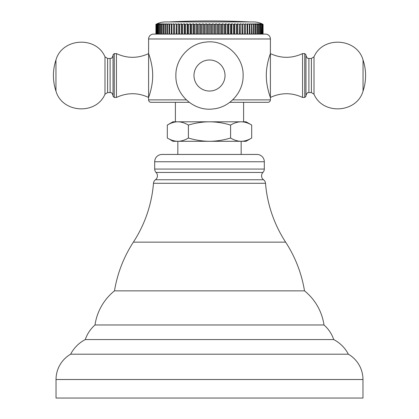 <?xml version="1.0" encoding="UTF-8"?>
<svg xmlns="http://www.w3.org/2000/svg" width="419" height="419" viewBox="0 0 419 419"><rect width="100%" height="100%" fill="white"/><g stroke="black" fill="none" stroke-linecap="round" stroke-linejoin="round"><path stroke-width="0.63" d="M362.969 379.52L56.031 379.52L56.031 398.05L362.969 398.05L362.969 379.52A29.23 29.23 0 0 0 348.357 354.202A34.107 34.107 0 0 0 333.739 339.584L85.261 339.584A34.107 34.107 0 0 1 95.008 324.971A53.595 53.595 0 0 1 114.492 290.865A126.674 126.674 0 0 1 133.373 242.145A126.674 126.674 0 0 0 153.485 183.281A4.871 4.871 0 0 1 155.449 179.756A4.871 4.871 0 0 0 156.062 172.45A4.871 4.871 -90 0 1 154.69 169.061L154.69 161.755L264.31 161.755L264.31 169.061A4.871 4.871 90 0 1 262.938 172.45L156.062 172.45M348.357 354.202L70.643 354.202A34.107 34.107 0 0 1 85.261 339.584M333.739 339.584A34.107 34.107 0 0 0 323.992 324.971L95.008 324.971M323.992 324.971A53.595 53.595 0 0 0 304.508 290.865L114.492 290.865M304.508 290.865A126.674 126.674 0 0 0 285.627 242.145A126.674 126.674 0 0 1 265.515 183.281A4.871 4.871 0 0 0 263.551 179.756A4.871 4.871 0 0 1 262.938 172.45M264.31 161.755A7.306 7.306 0 0 0 257.004 154.443L161.996 154.443A7.306 7.306 0 0 0 154.69 161.755M241.171 154.443L241.145 141.292L246.042 141.292L251.693 138.029L251.693 125.066C248.09 122.924 244.576 121.835 241.145 121.803L246.042 121.803L251.693 125.066M169.129 139.008L172.958 141.292L177.855 141.292L177.829 154.443M169.129 124.087L167.307 125.066L167.307 138.029C170.931 140.176 174.451 141.266 177.855 141.292L241.145 141.292C244.576 141.261 248.09 140.171 251.693 138.029M176.64 141.245L177.855 141.292C181.286 141.261 184.8 140.171 188.403 138.029L188.403 125.066C184.8 122.924 181.286 121.835 177.855 121.803L172.958 121.803L167.307 125.066C170.931 122.914 174.451 121.824 177.855 121.803L176.64 121.85M188.403 138.029C195.657 140.176 202.686 141.266 209.5 141.292C216.361 141.261 223.395 140.171 230.597 138.029L230.597 125.066C234.221 122.914 237.741 121.824 241.145 121.803L209.5 121.803C216.361 121.835 223.395 122.924 230.597 125.066M230.597 138.029C234.221 140.176 237.741 141.266 241.145 141.292M188.403 125.066C195.657 122.914 202.686 121.824 209.5 121.803L177.855 121.803M175.393 121.803L175.393 102.315M243.607 121.803L243.607 102.315M232.665 99.879L270.402 99.879L270.402 97.444C270.622 98.036 266.165 86.833 266.316 75.52C266.165 64.201 270.622 52.998 270.402 53.595L270.402 38.977A4.871 4.871 0 0 0 265.531 34.107L153.469 34.107A4.871 4.871 0 0 0 148.598 38.977L148.598 53.595C137.882 58.55 127.161 58.55 116.445 53.595L116.445 97.444C127.161 92.484 137.882 92.484 148.598 97.444L148.598 53.595C148.378 52.998 152.835 64.201 152.684 75.52C152.835 86.833 148.378 98.036 148.598 97.444L148.598 99.879A2.435 2.435 0 0 0 151.034 102.315L189.199 102.315M229.801 102.315L267.966 102.315A2.435 2.435 0 0 0 270.402 99.879M184.266 23.763L182.632 24.36L182.632 34.107L184.266 34.107L184.266 23.763L184.742 24.36L184.742 34.107M196.474 23.763L195.008 24.36L195.008 34.107L196.474 34.107L196.474 23.763L197.344 24.36L197.344 34.107M231.225 34.107L231.225 24.36L231.801 23.763L231.801 34.107L233.404 34.107L233.404 24.36L234.258 24.36L234.258 34.107M262.504 34.107L262.357 24.36L262.504 34.107M263.048 24.36L261.77 23.763L262.896 24.36L262.896 34.107L263.08 24.36L263.08 34.107M261.875 23.763L263.08 24.36L261.875 23.763A20.704 20.704 0 0 0 253.348 21.924L165.652 21.924A20.704 20.704 0 0 0 157.125 23.763L155.92 24.36L155.92 34.107M262.896 24.36L262.807 34.107M262.504 24.36L261.461 23.763L262.807 24.36M261.906 34.107L261.906 24.36L260.948 23.763L262.357 24.36M261.906 24.36L261.697 34.107M261.095 34.107L261.095 24.36L260.23 23.763L261.697 24.36M261.095 24.36L260.828 24.36L260.828 34.107M260.084 34.107L260.084 24.36L259.314 23.763L260.828 24.36M260.084 24.36L259.759 24.36L259.759 34.107M258.874 34.107L258.874 24.36L258.198 23.763L259.759 24.36M258.874 24.36L258.492 24.36L258.492 34.107M257.465 34.107L257.465 24.36L256.889 23.763L258.492 24.36M257.465 24.36L257.03 24.36L257.03 34.107M255.873 34.107L255.873 24.36L255.396 23.763L257.03 24.36M255.873 24.36L255.386 24.36L255.386 34.107M254.092 34.107L254.092 24.36L253.72 23.763L255.386 24.36M254.092 24.36L253.553 24.36L253.553 34.107M252.138 34.107L251.871 23.763L253.553 24.36M252.138 24.36L251.552 24.36L251.552 34.107M250.017 34.107L249.855 23.763L251.552 24.36M250.017 24.36L249.384 24.36L249.384 34.107M247.734 34.107L247.681 23.763L249.384 24.36M247.734 24.36L247.058 24.36L247.058 34.107M245.351 34.107L245.351 23.763L247.058 24.36M245.351 23.763L245.298 34.107M245.298 24.36L244.581 24.36L244.581 34.107M242.884 34.107L242.884 23.763L244.581 24.36M242.884 23.763L242.727 34.107M242.727 24.36L241.967 24.36L241.967 34.107M240.286 34.107L240.286 23.763L241.967 24.36M240.286 23.763L240.019 34.107M240.019 24.36L239.228 24.36L239.228 34.107M237.563 34.107L237.563 23.763L239.228 24.36M237.563 23.763L237.191 24.36L237.191 34.107M237.191 24.36L236.368 24.36L236.368 34.107M234.734 34.107L234.734 23.763L236.368 24.36M234.258 24.36L234.734 23.763M231.801 23.763L233.404 24.36M231.225 24.36L230.345 24.36L230.345 34.107M228.779 34.107L228.779 23.763L230.345 24.36M228.779 23.763L228.104 24.36L228.104 34.107M228.104 24.36L227.203 24.36L227.203 34.107M225.684 34.107L225.684 23.763L227.203 24.36M225.684 23.763L224.914 24.36L224.914 34.107M224.914 24.36L223.992 24.36L223.992 34.107M222.526 34.107L222.526 23.763L223.992 24.36M222.526 23.763L221.656 24.36L221.656 34.107M221.656 24.36L220.724 24.36L220.724 34.107M219.315 34.107L219.315 23.763L220.724 24.36M219.315 23.763L218.357 24.36L218.357 34.107M218.357 24.36L217.409 24.36L217.409 34.107M216.063 34.107L216.063 23.763L217.409 24.36M216.063 23.763L215.02 24.36L215.02 34.107M215.02 24.36L214.067 24.36L214.067 34.107M212.789 34.107L212.789 23.763L214.067 24.36M212.789 23.763L211.663 24.36L211.663 34.107M211.663 24.36L210.705 24.36L210.705 34.107M209.5 34.107L209.5 23.763L210.705 24.36M209.5 23.763L208.295 24.36L208.295 34.107M208.295 24.36L207.337 24.36L207.337 34.107M206.211 34.107L206.211 23.763L207.337 24.36M206.211 23.763L204.933 24.36L204.933 34.107M204.933 24.36L203.98 24.36L203.98 34.107M202.937 34.107L202.937 23.763L203.98 24.36M202.937 23.763L201.591 24.36L201.591 34.107M201.591 24.36L200.643 24.36L200.643 34.107M199.685 34.107L199.685 23.763L200.643 24.36M199.685 23.763L198.276 24.36L198.276 34.107M198.276 24.36L197.344 24.36M195.008 24.36L194.086 24.36L194.086 34.107M193.316 34.107L193.316 23.763L194.086 24.36M193.316 23.763L191.797 24.36L191.797 34.107M191.797 24.36L190.896 24.36L190.896 34.107M190.221 34.107L190.221 23.763L190.896 24.36M190.221 23.763L188.655 24.36L188.655 34.107M188.655 24.36L187.775 24.36L187.775 34.107M187.199 34.107L187.199 23.763L187.775 24.36M187.199 23.763L185.596 24.36L185.596 34.107M185.596 24.36L184.742 24.36M182.632 24.36L181.809 24.36L181.809 34.107M181.437 34.107L181.437 23.763L181.809 24.36M181.437 23.763L179.772 24.36L179.772 34.107M179.772 24.36L178.981 24.36L178.981 34.107M178.714 34.107L178.714 23.763L178.981 24.36M178.714 23.763L177.033 24.36L177.033 34.107M177.033 24.36L176.273 24.36L176.273 34.107M176.116 34.107L176.273 24.36M176.116 23.763L174.419 24.36L174.419 34.107M174.419 24.36L173.702 24.36L173.702 34.107M173.649 34.107L173.702 24.36M173.649 23.763L171.942 24.36L171.942 34.107M171.942 24.36L171.266 24.36L171.266 34.107M169.616 34.107L169.616 24.36L171.319 23.763L171.266 24.36M169.616 24.36L168.983 24.36L168.983 34.107M167.448 34.107L167.448 24.36L169.145 23.763L168.983 24.36M167.448 24.36L166.862 24.36L166.862 34.107M165.447 34.107L165.447 24.36L167.129 23.763L166.862 24.36M165.447 24.36L164.908 24.36L164.908 34.107M163.614 34.107L163.614 24.36L165.28 23.763L164.908 24.36M163.614 24.36L163.127 24.36L163.127 34.107M161.97 34.107L161.97 24.36L163.604 23.763L163.127 24.36M161.97 24.36L161.535 24.36L161.535 34.107M160.508 34.107L160.508 24.36L162.111 23.763L161.535 24.36M160.508 24.36L160.126 24.36L160.126 34.107M159.241 34.107L159.241 24.36L160.802 23.763L160.126 24.36M159.241 24.36L158.916 24.36L158.916 34.107M158.173 34.107L158.173 24.36L159.686 23.763L158.916 24.36M158.173 24.36L157.905 24.36L157.905 34.107M157.303 34.107L157.303 24.36L158.77 23.763L157.905 24.36M157.303 24.36L157.094 34.107M156.643 34.107L156.643 24.36L158.052 23.763L157.094 24.36M156.643 24.36L156.497 34.107M156.193 34.107L156.193 24.36L157.539 23.763L156.497 24.36M156.193 24.36L156.104 34.107M155.952 34.107L155.952 24.36L157.23 23.763L156.104 24.36M155.952 24.36L157.125 23.763M270.402 97.444L270.402 53.595C281.118 58.55 291.839 58.55 302.555 53.595L302.555 97.444C291.839 92.484 281.118 92.484 270.402 97.444M304.749 97.444L304.749 53.595L305.97 54.81L305.97 96.223L304.749 97.444L302.555 97.444M305.97 95.495C307.562 91.337 308.316 93.076 308.892 92.568L308.892 58.466C308.316 57.958 307.562 59.697 305.97 55.544L305.97 75.52M114.251 53.595L114.251 97.444L113.03 96.223L113.03 54.81L114.251 53.595L116.445 53.595M113.03 55.544C111.438 59.697 110.684 57.958 110.108 58.466L110.108 92.568C110.684 93.076 111.438 91.337 113.03 95.495L113.03 75.52M56.031 379.52A29.23 29.23 0 0 1 70.643 354.202M285.627 242.145L133.373 242.145M265.515 183.281L153.485 183.281M263.551 179.756L155.449 179.756M154.69 169.061L264.31 169.061M148.598 99.879L186.335 99.879M148.598 38.977L270.402 38.977M311.38 75.52L311.38 92.568L314.009 94.212L314.009 56.822L311.38 58.466L311.38 75.52M314.009 94.212C322.876 115.277 356.967 113.072 363.048 91.043L363.048 59.99C356.967 37.961 322.876 35.762 314.009 56.822M107.62 92.568L107.62 58.466L104.991 56.822L104.991 94.212L107.62 92.568L110.108 92.568M104.991 56.822C96.124 35.762 62.033 37.961 55.952 59.99L55.952 91.043C62.033 113.072 96.124 115.277 104.991 94.212M225.024 75.52A15.524 15.524 0 0 1 209.5 91.043A15.524 15.524 0 0 1 193.976 75.52A15.524 15.524 0 0 1 209.5 59.99A15.524 15.524 0 0 1 225.024 75.52M249.939 21.924A839.582 839.582 0 0 0 169.061 21.924M304.749 53.595L302.555 53.595M308.892 92.568L311.38 92.568M308.892 58.466L311.38 58.466M363.048 91.043A48.719 48.719 0 0 0 363.048 59.99M114.251 97.444L116.445 97.444M110.108 58.466L107.62 58.466M55.952 59.99A48.719 48.719 0 0 0 55.952 91.043M243.12 75.52C243.481 92.08 229.832 107.384 213.334 108.914C194.154 111.716 175.289 94.898 175.88 75.52C175.519 58.953 189.168 43.649 205.666 42.12C224.846 39.318 243.711 56.136 243.12 75.52"/></g></svg>
